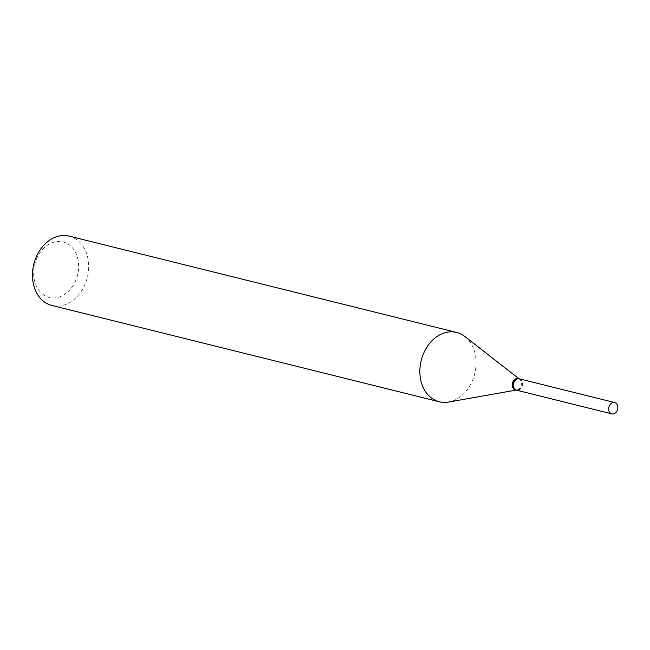 <?xml version="1.0" encoding="UTF-8"?>
<svg xmlns="http://www.w3.org/2000/svg" width="650" height="650" viewBox="0 0 650 650"><rect width="100%" height="100%" fill="white"/><g stroke="black" fill="none" stroke-linecap="round" stroke-linejoin="round"><path stroke-width="0.49" stroke-dasharray="3.25 2.44" d="M519.326 378.836A5.842 4.509 -76 0 1 520.097 379.129A5.842 4.509 -76 0 1 522.145 386.1A5.842 4.509 -76 0 1 516.506 390.171M514.085 382.509A5.533 4.274 -76 0 1 519.984 379.405A5.533 4.274 -76 0 1 521.755 386.498A5.533 4.274 -76 0 1 515.848 389.594A5.533 4.274 -76 0 1 514.085 382.509M519.236 378.812A5.842 4.509 -76 0 1 521.771 386.555A5.842 4.509 -76 0 1 516.417 390.146M36.367 259.415A28.584 22.059 -76 0 1 66.836 243.401A28.584 22.059 -76 0 1 75.944 279.988A28.584 22.059 -76 0 1 45.476 296.01A28.584 22.059 -76 0 1 36.367 259.415M69.184 236.129A35.726 27.568 -76 0 1 85.304 283.66A35.726 27.568 -76 0 1 51.943 305.476M464.823 336.481A35.726 27.568 -76 0 1 472.712 379.974A35.726 27.568 -76 0 1 448.516 402.066M518.245 378.568A5.842 4.509 -76 0 1 519.586 379.226A5.842 4.509 -76 0 1 520.878 386.336A5.842 4.509 -76 0 1 516.921 389.943A5.842 4.509 -76 0 1 515.426 389.902M519.586 379.226L518.976 378.747M516.921 389.943L516.157 390.081"/><path stroke-width="0.97" d="M611.089 413.579A5.842 4.509 -76 0 1 609.05 406.608A5.842 4.509 -76 0 1 614.681 402.545A5.842 4.509 -76 0 1 615.461 402.838A5.842 4.509 -76 0 1 617.5 409.809A5.842 4.509 -76 0 1 611.869 413.871A5.842 4.509 -76 0 1 611.089 413.579M611.869 413.871L516.506 390.171A5.842 4.509 -76 0 1 515.734 389.878A5.842 4.509 -76 0 1 513.695 382.899A5.842 4.509 -76 0 1 519.326 378.836L614.681 402.545M516.417 390.146A5.842 4.509 -76 0 1 516.319 390.122A5.842 4.509 -76 0 1 513.687 382.354A5.842 4.509 -76 0 1 519.139 378.787A5.842 4.509 -76 0 1 519.236 378.812M516.157 390.081L448.516 402.066A35.726 27.568 -76 0 1 439.351 401.789L51.943 305.476A35.726 27.568 -76 0 1 35.831 257.944A35.726 27.568 -76 0 1 69.184 236.129L456.593 332.442A35.726 27.568 -76 0 1 464.823 336.481L518.976 378.747M439.351 401.789A35.726 27.568 -76 0 1 423.239 354.25A35.726 27.568 -76 0 1 456.593 332.442M516.319 390.122L515.426 389.902A5.842 4.509 -76 0 1 512.793 382.135A5.842 4.509 -76 0 1 518.245 378.568L519.139 378.787"/></g></svg>
